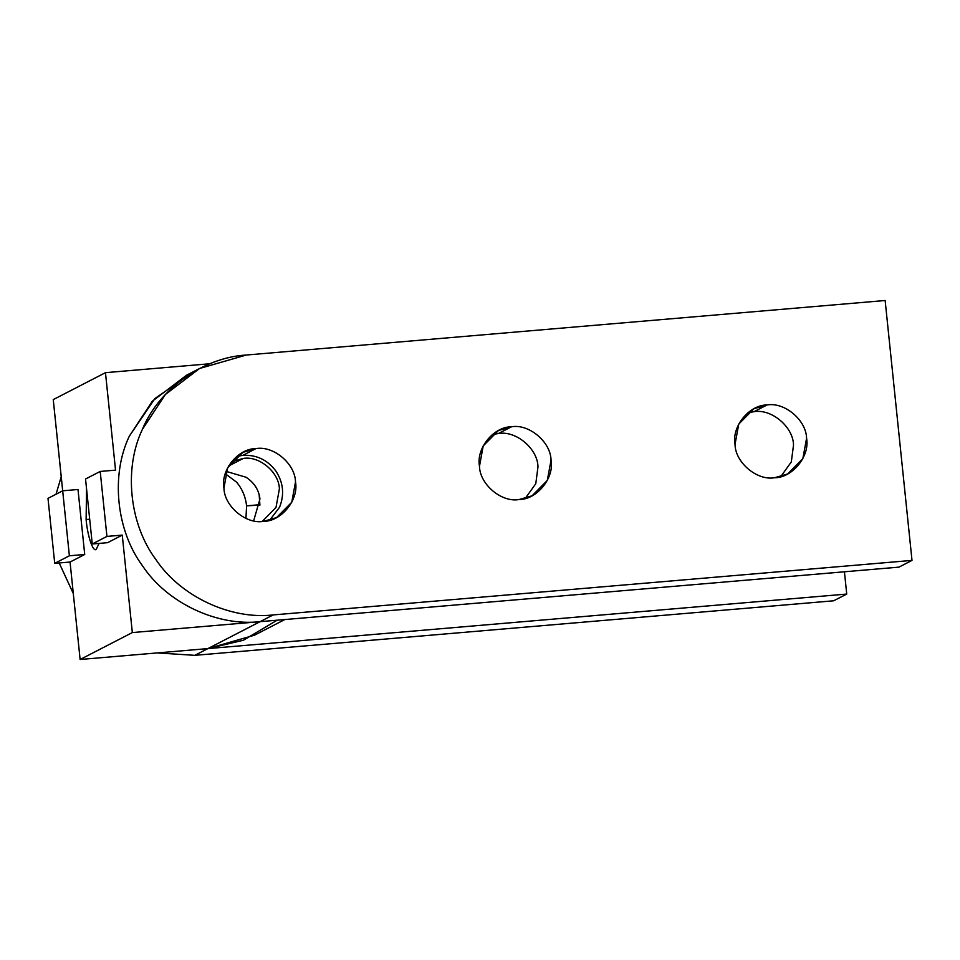 <?xml version="1.0" encoding="UTF-8"?>
<svg xmlns="http://www.w3.org/2000/svg" width="960" height="960" viewBox="0 0 960 960"><rect width="100%" height="100%" fill="white"/><g stroke="black" fill="none" stroke-linecap="round" stroke-linejoin="round"><path stroke-width="1.44" d="M519.024 499.548L532.092 495.792L547.308 480.432L551.04 460.116C550.776 441.972 529.032 423.648 511.5 426.78L498.456 433.512C515.988 430.38 537.72 448.704 537.984 466.848L535.776 483.732L525.204 498.456L535.776 483.732L537.984 466.848C537.72 448.704 515.988 430.38 498.456 433.512L511.5 426.78L498.432 430.548L483.216 445.896L479.484 466.224C479.748 484.356 501.492 502.692 519.024 499.548C501.492 502.692 479.748 484.356 479.484 466.224C476.028 448.356 493.632 426.66 511.5 426.78C529.032 423.648 550.776 441.972 551.04 460.116C554.496 477.972 536.892 499.668 519.024 499.548M774.564 477.744L787.632 473.976L802.848 458.628L806.58 438.3C806.316 420.156 784.572 401.832 767.04 404.964L753.984 411.696C771.516 408.564 793.26 426.9 793.524 445.032L791.316 461.928L780.744 476.652L791.316 461.928L793.524 445.032C793.26 426.9 771.516 408.564 753.984 411.696L767.04 404.964L753.972 408.732L738.756 424.08L735.024 444.408C735.288 462.54 757.032 480.876 774.564 477.744C757.032 480.876 735.288 462.54 735.024 444.408C731.568 426.54 749.172 404.856 767.04 404.964C784.572 401.832 806.316 420.156 806.58 438.3C810.036 456.168 792.432 477.852 774.564 477.744M263.484 521.364L276.552 517.596L291.768 502.248L295.5 481.92C295.236 463.788 273.492 445.452 255.96 448.596L242.916 455.328C256.452 454.668 267.408 459.852 275.772 470.88C283.356 482.46 284.604 494.592 279.54 507.264L269.664 520.272L279.54 507.264C284.604 494.592 283.356 482.46 275.772 470.88C267.408 459.852 256.452 454.668 242.916 455.328L255.96 448.596L242.892 452.352L227.676 467.712L223.944 488.028C224.208 506.172 245.952 524.496 263.484 521.364C245.952 524.496 224.208 506.172 223.944 488.028C220.488 470.172 238.092 448.476 255.96 448.596C273.492 445.452 295.236 463.788 295.5 481.92C298.956 499.788 281.352 521.484 263.484 521.364M236.724 456.42L242.916 455.328L236.724 456.42M747.804 412.788L753.984 411.696L747.804 412.788M492.264 434.604L498.456 433.512L492.264 434.604M246.3 355.032L885.144 300.504L912 560.4L273.156 614.928C230.28 619.884 180.18 596.172 155.784 559.392C129.348 524.088 123.612 468.624 142.356 429.444L165.372 394.476L199.62 368.472L246.3 355.032C203.16 357.42 158.796 389.184 142.356 429.444C123.612 468.624 129.348 524.088 155.784 559.392C180.18 596.172 230.28 619.884 273.156 614.928L260.1 621.66L273.156 614.928L912 560.4L898.944 567.132L912 560.4L885.144 300.504L246.3 355.032M199.62 368.472L186.564 375.204L152.328 401.208L129.312 436.188C110.556 475.356 116.292 530.82 142.74 566.136C167.124 602.916 217.224 626.616 260.1 621.66L898.944 567.132L260.1 621.66C217.224 626.616 167.124 602.916 142.74 566.136C116.292 530.82 110.556 475.356 129.312 436.188L154.872 398.556L193.2 372.024M61.236 476.724L56.04 494.232L61.236 476.724M59.184 562.968L73.296 593.52L59.184 562.968M157.248 652.92L194.832 655.332L207.888 648.6L194.832 655.332L833.676 600.792L846.732 594.06L207.888 648.6L846.732 594.06L833.676 600.792L194.832 655.332L157.248 652.92M844.428 571.788L846.732 594.06L844.428 571.788M86.112 519.528L89.7 519.228L86.112 519.528C87.516 536.148 93.084 552.54 96.228 549.348L99.072 543.396L96.228 549.348C93.084 552.54 87.516 536.148 86.112 519.528L86.544 488.688L86.112 519.528M246.588 505.836L259.884 504.696L259.152 494.592L259.92 505.116L246.588 505.836C245.532 496.704 242.184 488.796 236.532 482.124C242.184 488.796 245.532 496.704 246.588 505.836L245.952 518.412L246.588 505.836M259.956 498.936C258.84 489.84 254.184 482.604 245.988 477.24L226.068 471.36L245.988 477.24C254.184 482.604 258.84 489.84 259.956 498.936L253.656 520.836L259.956 498.936M225.276 473.724L236.532 482.124L225.276 473.724M228.612 465.984L243.24 458.448L231.456 461.796L243.24 458.448C259.26 455.58 279.144 472.332 279.384 488.916L276.012 507.408L262.236 521.448L276.012 507.408L279.384 488.916C279.144 472.332 259.26 455.58 243.24 458.448L228.612 465.984M209.868 363.756L105.468 372.672L115.548 470.136L100.212 471.444L106.932 536.412L122.256 535.104L132.336 632.568L260.1 621.66L207.888 648.6L80.124 659.496L70.044 562.044L54.72 563.352L48 498.372L54.72 563.352L69.384 555.78L53.256 399.6L62.688 490.8L48 498.372L62.676 490.8L78 489.492L84.72 554.472L70.044 562.044L80.124 659.496L132.336 632.568L122.256 535.104L106.932 536.412L100.212 471.444L85.536 479.004L92.256 543.984L106.932 536.412L92.256 543.984L107.592 542.676L122.256 535.104L107.592 542.676L92.256 543.984L85.536 479.004L100.212 471.444L115.548 470.136L105.468 372.672L53.256 399.6L105.468 372.672L209.868 363.756M277.128 620.208L243.384 640.236L207.888 648.6L254.556 635.16L284.808 619.548M84.72 554.472L69.384 555.78L54.72 563.352L70.044 562.044L84.72 554.472L78 489.492L62.676 490.8L69.384 555.78L84.72 554.472M207.888 648.6L260.1 621.66L132.336 632.568L80.124 659.496L207.888 648.6"/></g></svg>

